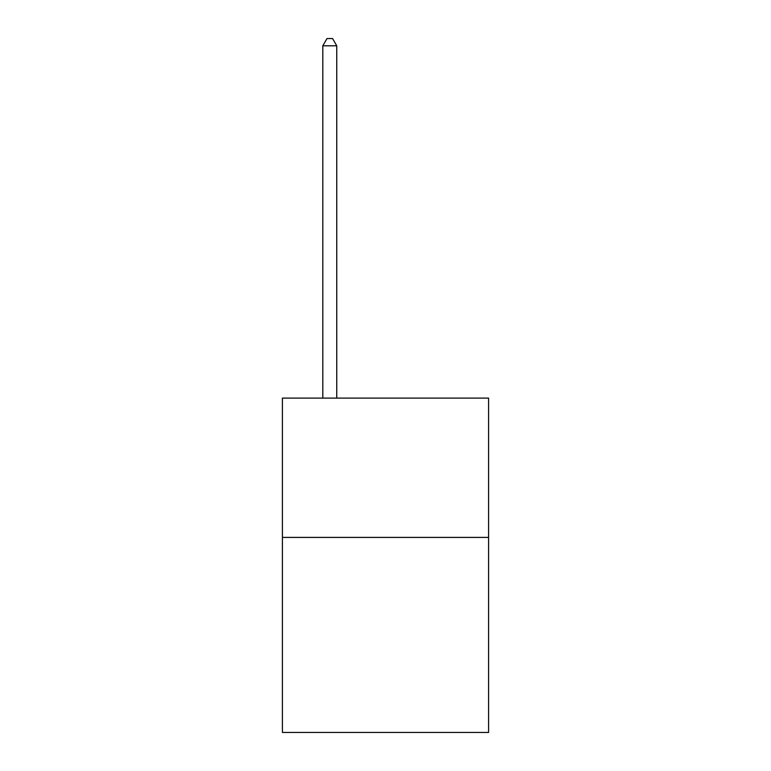<?xml version="1.0" encoding="UTF-8"?>
<svg xmlns="http://www.w3.org/2000/svg" width="771" height="771" viewBox="0 0 771 771"><rect width="100%" height="100%" fill="white"/><g stroke="black" fill="none" stroke-linecap="round" stroke-linejoin="round"><path stroke-width="1.16" d="M488.592 537.406L488.592 732.45L282.408 732.45L282.408 398.096L488.592 398.096L488.592 537.406L282.408 537.406M336.744 398.096L336.744 45.797L322.808 45.797L322.808 398.096M322.808 45.797L326.991 38.55L332.561 38.55L336.744 45.797"/></g></svg>
